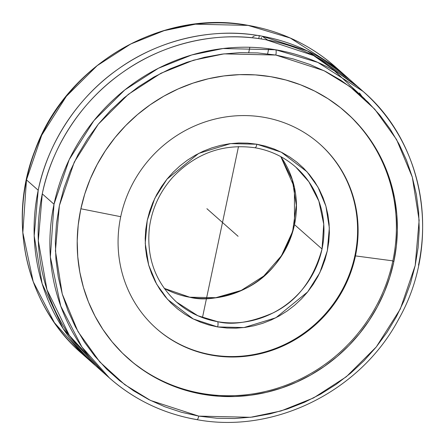 <?xml version="1.0" encoding="UTF-8"?>
<svg xmlns="http://www.w3.org/2000/svg" width="445" height="445" viewBox="0 0 445 445"><rect width="100%" height="100%" fill="white"/><g stroke="black" fill="none" stroke-linecap="round" stroke-linejoin="round"><path stroke-width="0.67" d="M103.707 372.654L69.381 335.48L46.959 289.662L38.303 240.65L42.275 193.853L54.006 204.227A191.35 182.394 -48.5 0 1 275.722 49.779A191.35 182.394 -48.5 0 1 363.064 91.375L351.339 81.001A191.35 182.394 131.5 0 0 266.104 39.772L260.915 38.904A191.35 182.394 131.5 0 0 42.275 193.853A191.35 182.394 131.5 0 0 97.728 367.598L109.453 377.977A191.35 182.394 -48.5 0 0 196.796 419.574A4.517 1.174 -80.4 0 0 196.985 419.663A4.517 1.174 -80.4 0 0 198.754 416.114L250.563 417.293L281.029 410.963L313.564 397.93L346.266 376.793L376.309 346.911L400.311 309.025L415.185 265.548L419.14 220.242L412.309 177.155L396.578 139.563L374.79 109.248L349.837 86.53L324.066 70.722L275.817 55.047A4.517 1.174 -80.4 0 0 275.722 49.779L317.864 62.422L363.064 91.375A191.35 182.394 -48.5 0 1 418.517 265.125M362.069 96.532L359.421 92.91M347.272 77.402L335.547 67.023C310.41 45.012 281.184 31.111 247.871 25.309C161.34 8.894 65.738 65.059 35.044 150.221C6.892 221.171 26.333 305.754 81.936 353.625A191.35 182.394 131.5 0 1 26.483 179.875L41.708 135.236L66.333 96.331L97.177 65.654L130.752 43.977L164.149 30.638L195.411 24.186L248.049 25.398A191.35 182.394 131.5 0 1 335.547 67.023L290.262 38.031L248.049 25.398A4.517 1.174 -80.4 0 0 247.859 25.309A4.517 1.174 99.6 0 1 248.049 25.398A191.35 182.394 131.5 0 0 26.483 179.875L38.209 190.254A191.35 182.394 -48.5 0 1 256.848 35.305L259.357 35.639L258.734 38.587L259.357 35.639L262.038 36.173A191.35 182.394 -48.5 0 1 347.272 77.402A191.35 182.394 -48.5 0 1 349.292 79.216L307.306 50.858L262.038 36.173L267.901 40.189L262.038 36.173L256.848 35.305C214.273 28.235 160.612 38.42 117.975 69.203C74.843 99.279 46.87 146.911 38.298 189.843L38.209 190.254L26.483 179.875L22.84 232.602L33.214 281.685L54.385 322.653L81.936 353.625L93.661 363.999A191.35 182.394 -48.5 0 1 38.209 190.254L34.193 235.811L42.114 283.587L63.134 328.616L95.708 365.784A191.35 182.394 -48.5 0 1 93.661 363.999M322.03 249.005L323.743 224.18L318.859 201.084L308.897 181.81L295.936 167.242A90.046 85.829 -48.5 0 1 322.03 249.005A90.046 85.829 -48.5 0 1 217.588 321.668C232.268 325.39 250.691 322.503 272.863 313.007C296.96 301.376 313.352 280.044 322.03 249.005L294.507 224.653C285.818 255.725 269.403 277.074 245.256 288.699C223.045 298.178 204.6 301.043 189.915 297.288A4.517 1.179 -80.2 0 0 189.726 297.199A4.517 1.179 99.8 0 1 189.915 297.288A90.046 85.829 131.5 0 0 294.507 224.653L322.03 249.005M255.297 147.746L254.929 147.684A4.517 1.174 -80.3 0 0 255.119 147.773A4.517 1.174 -80.3 0 0 256.893 144.224L281.301 152.184L306.944 171.709L317.953 187.061L325.896 206.085L329.333 227.885L327.314 250.802L319.783 272.791L307.634 291.953L275.883 317.758L244.005 327.553L217.677 326.942A4.517 1.174 -80.3 0 0 217.588 321.668A90.046 85.829 -48.5 0 1 176.587 302.111L197.803 315.716L217.588 321.668A4.517 1.174 99.7 0 1 217.677 326.942L193.269 318.976L167.62 299.457L156.612 284.105L148.674 265.081L145.231 243.282L147.251 220.358L154.782 198.375L166.936 179.213L198.687 153.403L230.566 143.607L256.893 144.224A4.517 1.174 99.7 0 1 255.119 147.773M280.806 156.646L294.412 187.345L294.507 224.653A90.046 85.829 131.5 0 0 280.806 156.646L292.259 179.596L296.326 205.301L292.615 231.472L281.429 255.775L263.774 276.034L241.212 290.435L215.781 297.705L189.737 297.204L164.216 288.366M393.836 261.738A164.361 156.668 -48.5 0 1 285.495 386.655A164.361 156.668 -48.5 0 1 128.36 358.67A164.361 156.668 -48.5 0 1 80.729 209.428A164.361 156.668 -48.5 0 1 189.069 84.505A164.361 156.668 -48.5 0 1 346.204 112.49A164.361 156.668 -48.5 0 1 393.836 261.738L392.852 260.865L393.836 261.738L396.367 246.035L397.363 230.237L396.818 214.484L394.732 198.937L391.133 183.746L386.054 169.056L379.541 154.999L371.658 141.721L362.48 129.35L352.101 117.997L340.614 107.779L328.126 98.796L314.771 91.125L300.664 84.845L285.951 80.017L270.766 76.69L255.263 74.893L239.582 74.643L223.88 75.939L208.31 78.776L193.013 83.126L178.15 88.939L163.849 96.165L150.26 104.736L137.511 114.565L125.718 125.562L114.999 137.616L105.459 150.616L97.194 164.433L90.268 178.935L84.767 193.981L80.729 209.428L78.203 225.126L77.208 240.929L77.753 256.676L79.833 272.223L83.432 287.42L88.511 302.111L95.024 316.167L102.906 329.439L112.084 341.816L122.464 353.163L133.956 363.381L146.438 372.37L159.794 380.041L173.9 386.316L188.613 391.144L203.799 394.476L219.307 396.272L234.982 396.523L250.685 395.221L266.26 392.39L281.552 388.04L296.42 382.227L310.716 374.996L324.305 366.43L337.06 356.601L348.852 345.604L359.566 333.55L369.105 320.55L377.377 306.733L384.296 292.232L389.798 277.185L393.836 261.738M127.871 358.236A164.361 156.668 131.5 0 0 284.833 385.67A164.361 156.668 131.5 0 0 392.852 260.865A164.361 156.668 131.5 0 0 345.704 112.051A164.361 156.668 131.5 0 1 392.852 260.865L355.46 255.903L392.852 260.865A164.361 156.668 131.5 0 1 284.828 385.67A164.361 156.668 131.5 0 1 127.86 358.225M80.868 208.777L120.723 216.693A123.221 117.452 -48.5 0 1 263.195 117.18A123.221 117.452 -48.5 0 1 355.46 255.903A123.221 117.452 -48.5 0 1 274.237 349.559A123.221 117.452 -48.5 0 1 156.434 328.577A123.221 117.452 -48.5 0 1 120.723 216.693A123.221 117.452 -48.5 0 1 201.947 123.037A123.221 117.452 -48.5 0 1 319.749 144.019A123.221 117.452 -48.5 0 1 355.46 255.903L354.943 255.447L355.46 255.903A123.221 117.452 -48.5 0 1 212.988 355.416A123.221 117.452 -48.5 0 1 120.723 216.693L80.868 208.777M156.173 328.349A123.221 117.452 131.5 0 0 273.886 349.036A123.221 117.452 131.5 0 0 354.943 255.447A123.221 117.452 -48.5 0 1 273.886 349.036A123.221 117.452 -48.5 0 1 156.173 328.349M255.569 35.561L256.848 35.305L255.569 35.561M253.923 36.201L254.429 35.962L253.923 36.201M252.682 37.002L253.461 36.457L252.682 37.002M357.085 86.319L313.564 55.53L266.104 39.772L260.915 38.904C218.339 31.834 164.678 42.019 122.041 72.802C78.91 102.878 50.93 150.505 42.364 193.441L42.275 193.853L54.006 204.227L69.236 159.571L93.884 120.645L124.756 89.962L158.359 68.285L191.784 54.958L223.062 48.522L275.722 49.779A4.517 1.174 99.6 0 1 275.817 55.047L224.002 53.867L193.542 60.197L161.001 73.23L128.299 94.373L98.256 124.255L74.254 162.141L59.38 205.612L55.425 250.924L62.256 294.006L77.986 331.603L99.78 361.918L124.734 384.636L150.505 400.439L198.754 416.114A4.517 1.174 99.6 0 1 196.985 419.663M164.233 288.382A90.046 85.829 131.5 0 0 189.915 297.288L164.233 288.382M161.351 291.597L162.725 292.32M174.835 300.514L176.587 302.111C155.544 282.514 146.461 257.905 149.325 228.285C151.834 208.978 159.672 191.934 172.849 177.149C195.917 153.152 223.334 143.362 255.107 147.773C270.632 150.505 284.244 156.996 295.936 167.242M256.893 144.224L247.637 143.134L238.626 142.984L229.603 143.729L220.653 145.354L211.864 147.851L203.321 151.183L195.105 155.333L187.289 160.25L179.958 165.89L173.172 172.204L167.008 179.124L161.518 186.583L156.751 194.515L152.763 202.848L149.587 211.486L147.251 220.358L145.782 229.381L145.187 238.459L145.482 247.509L146.655 256.448L148.702 265.187L151.6 273.636L155.322 281.724L159.827 289.367L165.078 296.492L171.025 303.034L177.611 308.93L184.764 314.12L192.424 318.553L200.517 322.191L208.961 324.995L217.677 326.942L226.928 328.032L235.939 328.176L244.961 327.431L253.911 325.807L262.7 323.315L271.244 319.977L279.466 315.833L287.275 310.916L294.612 305.27L301.393 298.962L307.562 292.042L313.052 284.578L317.813 276.645L321.802 268.318L324.983 259.674L327.314 250.802L328.788 241.785L329.378 232.702L329.083 223.651L327.909 214.718L325.862 205.979L322.964 197.524L319.243 189.442L314.737 181.799L309.486 174.668L303.54 168.127L296.96 162.236L289.801 157.046L282.141 152.613L274.053 148.975L265.609 146.171L256.893 144.224M319.493 143.791A123.221 117.452 -48.5 0 1 354.943 255.447A123.221 117.452 131.5 0 0 319.493 143.791M109.453 377.977A191.35 182.394 -48.5 0 1 54.006 204.227L50.357 256.965L60.737 306.049L81.908 347.011L109.453 377.977C134.546 399.949 163.721 413.844 196.974 419.663C274.66 434.098 360.734 391.122 398.764 319.015C441.206 244.311 425.67 144.786 363.064 91.375M198.754 416.114L181.521 412.287L164.822 406.763L148.819 399.593L133.672 390.844L119.521 380.603L106.5 368.972L94.735 356.05L84.339 341.977L75.416 326.88L68.052 310.905L62.311 294.201L58.256 276.94L55.92 259.279L55.325 241.385L56.482 223.44L59.38 205.612L63.985 188.074L70.26 170.991L78.136 154.526L87.543 138.846L98.389 124.088L110.571 110.41L123.977 97.933L138.467 86.775L153.903 77.052L170.146 68.853L187.034 62.256L204.405 57.327L222.094 54.112L239.927 52.638L257.733 52.927L275.817 55.047L293.049 58.874L309.742 64.403L325.746 71.573L340.892 80.317L355.049 90.558L368.071 102.194L379.83 115.11L390.226 129.189L399.148 144.286L406.513 160.261L412.254 176.96L416.309 194.226L418.645 211.887L419.24 229.776L418.083 247.72L415.185 265.548L410.579 283.092L404.31 300.175L396.434 316.634L387.022 332.32L376.175 347.072L363.993 360.756L350.593 373.233L336.103 384.385L320.661 394.109L304.419 402.308L287.531 408.905L270.16 413.839L252.471 417.054L234.643 418.522L216.832 418.239L198.754 416.114M237.285 235.583L207.715 209.417M202.458 317.608L238.498 146.572M261.176 38.96L261.482 37.519M209.79 211.253L206.908 208.705M235.21 233.747L238.092 236.301M248.727 52.56L249.84 47.27M365.017 99.246L334.468 70.827M267.629 53.856L268.708 48.727"/></g></svg>
